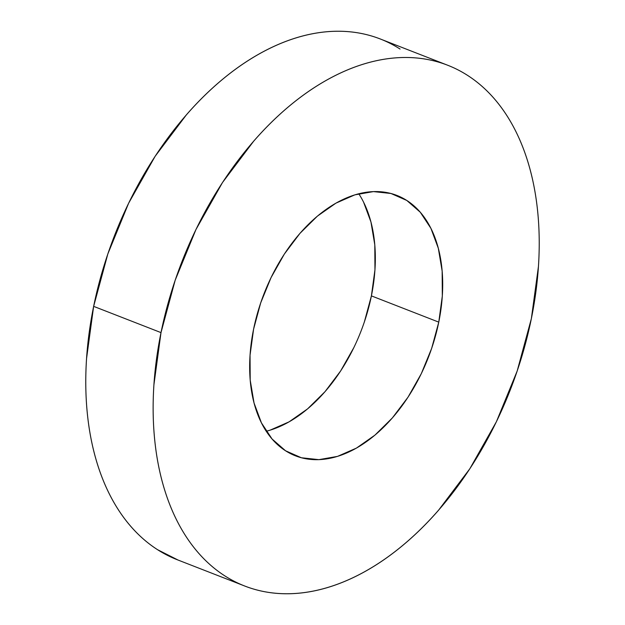 <?xml version="1.0" encoding="UTF-8"?>
<svg xmlns="http://www.w3.org/2000/svg" width="625" height="625" viewBox="0 0 625 625"><rect width="100%" height="100%" fill="white"/><g stroke="black" fill="none" stroke-linecap="round" stroke-linejoin="round"><path stroke-width="0.94" d="M364.312 322.094L371.406 295.883L438.766 322.133A139.734 88.125 -68.7 0 1 295.445 455.82A139.734 88.125 -68.7 0 1 253.594 329.117L250.047 355.195L250.203 380.141L254.047 402.992L261.43 422.867L272.07 439L285.555 450.781L301.375 457.758L318.914 459.648L337.5 456.391L356.422 448.109L374.945 435.125L392.367 417.922L408.016 397.18L421.289 373.688L431.672 348.344L438.766 322.133L442.312 296.047L442.156 271.109L438.312 248.258L430.93 228.383L420.289 212.242L406.805 200.461L390.984 193.492L373.445 191.602L354.859 194.852L335.938 203.141L317.414 216.125L299.992 233.32L284.344 254.07L271.07 277.562L260.688 302.906L253.594 329.117A139.734 88.125 -68.7 0 1 396.914 195.43A139.734 88.125 -68.7 0 1 438.766 322.133L371.406 295.883A139.734 88.125 111.3 0 0 358.766 193.758M178.062 560.047L157.57 549.695C147.711 543.383 138.719 535.531 130.594 526.133C122.477 516.734 115.383 505.977 109.312 493.859C103.25 481.734 98.328 468.484 94.555 454.109C90.773 439.727 88.211 424.492 86.867 408.414C85.523 392.328 85.422 375.695 86.562 358.523L93.641 306.359L161 332.609A279.469 176.25 -68.7 0 1 447.648 65.227A279.469 176.25 -68.7 0 1 531.359 318.641L517.164 371.062L496.391 421.75L469.852 468.734L438.555 510.227C427.43 522.992 415.812 534.461 403.711 544.617C391.617 554.781 379.266 563.438 366.656 570.602C354.055 577.758 341.445 583.281 328.82 587.164C316.195 591.047 303.805 593.219 291.641 593.68C279.484 594.133 267.789 592.875 256.562 589.891C245.336 586.906 234.797 582.258 224.93 575.945C215.07 569.633 206.078 561.781 197.953 552.383C189.836 542.984 182.742 532.227 176.68 520.109C170.609 507.984 165.688 494.734 161.914 480.352C158.133 465.977 155.57 450.742 154.227 434.656C152.883 418.57 152.781 401.945 153.922 384.773L161 332.609L93.641 306.359A279.469 176.25 111.3 0 0 177.352 559.773L244.711 586.016A279.469 176.25 -68.7 0 1 161 332.609L175.195 280.18L195.969 229.5L222.508 182.508L253.805 141.023C264.93 128.25 276.547 116.789 288.648 106.625C300.742 96.469 313.094 87.812 325.703 80.648C338.305 73.492 350.914 67.969 363.539 64.086C376.164 60.203 388.555 58.031 400.719 57.57C412.875 57.109 424.57 58.375 435.797 61.359C447.023 64.344 457.562 68.992 467.43 75.305C477.289 81.617 486.281 89.469 494.406 98.867C502.523 108.266 509.617 119.023 515.688 131.141C521.75 143.266 526.672 156.516 530.445 170.891C534.227 185.273 536.789 200.508 538.133 216.586C539.477 232.672 539.578 249.305 538.438 266.477L531.359 318.641A279.469 176.25 -68.7 0 1 244.711 586.016M447.648 65.227L380.289 38.984A279.469 176.25 111.3 0 0 93.641 306.359L107.836 253.938L128.609 203.25L155.148 156.266L186.445 114.773C197.57 102.008 209.188 90.539 221.289 80.383C233.383 70.219 245.734 61.562 258.344 54.398C270.945 47.242 283.555 41.719 296.18 37.836C308.805 33.953 321.195 31.781 333.359 31.32C345.516 30.867 357.211 32.125 368.438 35.109C379.664 38.094 390.203 42.742 400.07 49.055M266.234 431.242A139.734 88.125 111.3 0 0 371.406 295.883L374.953 269.805L374.797 244.859L370.953 222.008L363.57 202.133M270.141 430.148L289.062 421.859L307.586 408.875L325.008 391.68L340.656 370.93L353.93 347.438"/></g></svg>
